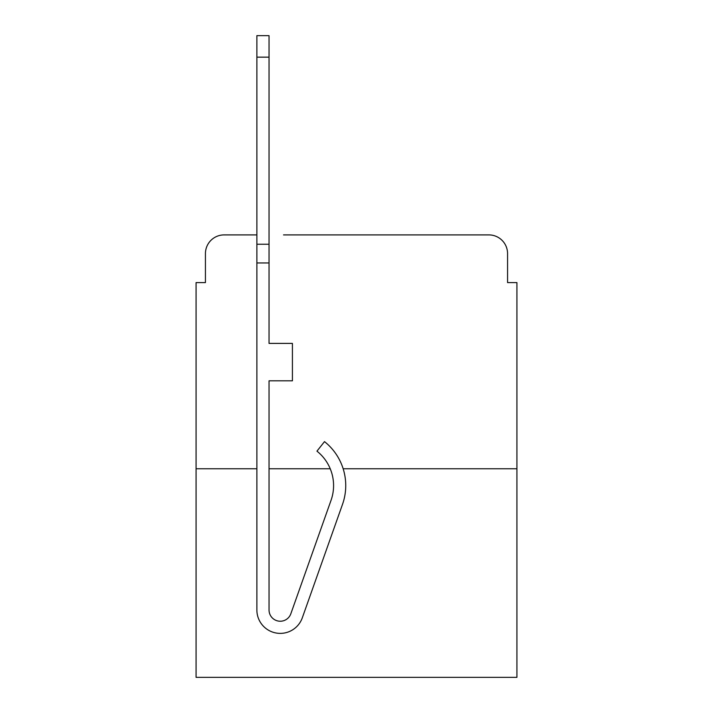 <?xml version="1.0" encoding="UTF-8"?>
<svg xmlns="http://www.w3.org/2000/svg" width="713" height="713" viewBox="0 0 713 713"><rect width="100%" height="100%" fill="white"/><g stroke="black" fill="none" stroke-linecap="round" stroke-linejoin="round"><path stroke-width="1.07" d="M205.433 253.605L205.433 282.598L205.433 253.605A18.707 18.707 0 0 1 224.14 234.898L256.876 234.898L224.14 234.898M256.876 468.753L196.075 468.753L196.075 677.35L516.925 677.35L516.925 282.598L507.567 282.598L507.567 253.605A18.707 18.707 0 0 0 488.86 234.898L283.533 234.898M196.075 468.753L196.075 282.598L205.433 282.598M516.925 468.753L343.158 468.753M330.226 468.753A43.965 43.965 0 0 1 331.055 500.276A43.965 43.965 0 0 0 330.226 468.753L269.042 468.753M429.467 234.898L488.86 234.898M507.567 282.598L507.567 253.605M342.516 504.332L302.303 617.815A23.386 23.386 0 0 1 256.876 609.998L256.876 244.247L269.042 244.247L269.042 343.408L292.419 343.408L292.419 380.822L269.042 380.822L269.042 609.998A11.221 11.221 0 0 0 290.842 613.75L331.055 500.276A43.965 43.965 0 0 0 316.946 451.151A43.965 43.965 0 0 1 331.055 500.276A43.965 43.965 0 0 0 316.946 451.151A43.965 43.965 0 0 1 331.055 500.276A43.965 43.965 0 0 0 316.946 451.151A43.965 43.965 0 0 1 331.055 500.276A43.965 43.965 0 0 0 316.946 451.151L324.504 441.623A56.122 56.122 0 0 1 342.516 504.332L302.303 617.815M256.876 244.247L256.876 35.65L269.042 35.65L269.042 244.247M290.842 613.75A11.221 11.221 0 0 1 269.042 609.998M256.876 262.954L269.042 262.954M256.876 57.165L269.042 57.165"/></g></svg>
